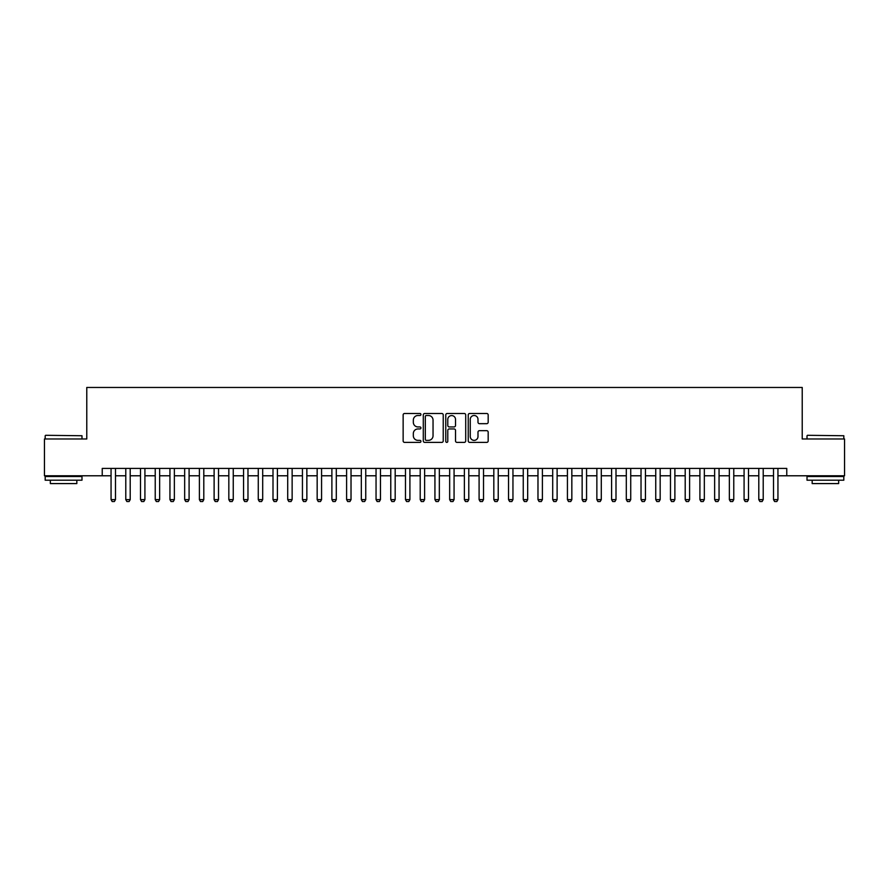 <?xml version="1.0" encoding="UTF-8"?>
<svg xmlns="http://www.w3.org/2000/svg" width="889" height="889" viewBox="0 0 889 889"><rect width="100%" height="100%" fill="white"/><g stroke="black" fill="none" stroke-linecap="round" stroke-linejoin="round"><path stroke-width="1.33" d="M420.942 414.496A1.011 1.011 0 0 0 419.93 413.485L404.584 413.485A1.445 1.445 0 0 0 403.139 414.93L403.139 440.944A1.445 1.445 0 0 0 404.584 442.389L419.93 442.389A1.011 1.011 0 0 0 420.942 441.377A1.011 1.011 0 0 0 419.93 440.366L417.952 440.366A4.623 4.623 0 0 1 413.329 435.743L413.329 433.576A4.623 4.623 0 0 1 417.952 428.954L419.93 428.954A1.011 1.011 0 0 0 420.942 427.942A1.011 1.011 0 0 0 419.93 426.931L417.952 426.931A4.623 4.623 0 0 1 413.329 422.308L413.329 420.13A4.623 4.623 0 0 1 417.952 415.507L419.93 415.507A1.011 1.011 0 0 0 420.942 414.496M486.728 423.675A1.445 1.445 0 0 0 488.172 422.231L488.172 414.93A1.445 1.445 0 0 0 486.728 413.485L469.681 413.485A1.445 1.445 0 0 0 468.236 414.93L468.236 440.944A1.445 1.445 0 0 0 469.681 442.389L486.728 442.389A1.445 1.445 0 0 0 488.172 440.944L488.172 432.132A1.445 1.445 0 0 0 486.728 430.687L479.438 430.687A1.445 1.445 0 0 0 477.993 432.132L477.993 436.499A3.867 3.867 0 0 1 474.126 440.366A3.867 3.867 0 0 1 470.259 436.499L470.259 419.375A3.867 3.867 0 0 1 474.126 415.507A3.867 3.867 0 0 1 477.993 419.375L477.993 422.231A1.445 1.445 0 0 0 479.438 423.675L486.728 423.675M102.235 475.782L44.45 475.782L44.45 438.977L86.778 438.977L86.778 387.46L802.222 387.46L802.222 438.977L844.55 438.977L844.55 475.782L786.765 475.782L786.765 468.425L102.235 468.425L102.235 475.782L111.058 475.782M443.233 414.93A1.445 1.445 0 0 0 441.789 413.485L424.742 413.485A1.445 1.445 0 0 0 423.297 414.93L423.297 440.944A1.445 1.445 0 0 0 424.742 442.389L441.789 442.389A1.445 1.445 0 0 0 443.233 440.944L443.233 414.93M447.211 413.485L464.258 413.485A1.445 1.445 0 0 1 465.703 414.93L465.703 440.944A1.445 1.445 0 0 1 464.258 442.389L456.968 442.389A1.445 1.445 0 0 1 455.524 440.944L455.524 430.398A1.445 1.445 0 0 0 454.068 428.954L449.234 428.954A1.445 1.445 0 0 0 447.789 430.398L447.789 441.377A1.011 1.011 0 0 1 446.778 442.389A1.011 1.011 0 0 1 445.767 441.377L445.767 414.93A1.445 1.445 0 0 1 447.211 413.485M115.481 475.782L125.782 475.782M130.205 475.782L140.506 475.782M144.918 475.782L155.231 475.782M159.642 475.782L169.943 475.782M174.366 475.782L184.668 475.782M189.09 475.782L199.392 475.782M203.803 475.782L214.116 475.782M218.527 475.782L228.829 475.782M233.251 475.782L243.553 475.782M247.975 475.782L258.277 475.782M262.688 475.782L273.001 475.782M277.412 475.782L287.714 475.782M292.137 475.782L302.438 475.782M306.861 475.782L317.162 475.782M321.574 475.782L331.886 475.782M336.298 475.782L346.599 475.782M351.022 475.782L361.323 475.782M365.746 475.782L376.047 475.782M380.459 475.782L390.771 475.782M395.183 475.782L405.484 475.782M409.907 475.782L420.208 475.782M424.631 475.782L434.932 475.782M439.344 475.782L449.656 475.782M454.068 475.782L464.369 475.782M468.792 475.782L479.093 475.782M483.516 475.782L493.817 475.782M498.229 475.782L508.541 475.782M512.953 475.782L523.254 475.782M527.677 475.782L537.978 475.782M542.401 475.782L552.702 475.782M557.114 475.782L567.426 475.782M571.838 475.782L582.139 475.782M586.562 475.782L596.863 475.782M601.286 475.782L611.588 475.782M615.999 475.782L626.312 475.782M630.723 475.782L641.025 475.782M645.447 475.782L655.749 475.782M660.171 475.782L670.473 475.782M674.884 475.782L685.197 475.782M689.608 475.782L699.91 475.782M704.332 475.782L714.634 475.782M719.057 475.782L729.358 475.782M733.769 475.782L744.082 475.782M748.494 475.782L758.795 475.782M763.218 475.782L773.519 475.782M777.942 475.782L786.765 475.782M426.331 415.507A1.011 1.011 0 0 0 425.32 416.519L425.32 439.355A1.011 1.011 0 0 0 426.331 440.366L428.42 440.366A4.623 4.623 0 0 0 433.043 435.743L433.043 420.13A4.623 4.623 0 0 0 428.42 415.507L426.331 415.507M455.524 419.452A3.867 3.867 0 0 0 451.656 415.585A3.867 3.867 0 0 0 447.789 419.452L447.789 425.487A1.445 1.445 0 0 0 449.234 426.931L454.068 426.931A1.445 1.445 0 0 0 455.524 425.487L455.524 419.452M115.481 468.425L115.481 499.629L114.381 501.54L112.17 501.54L111.058 499.629L111.058 468.425M111.058 499.629L115.481 499.629M45.628 435.299L81.988 435.743L45.628 435.299M63.586 480.204L45.183 480.204L45.183 476.515L81.988 476.515L81.988 480.204L63.586 480.204M76.832 480.204L76.832 483.583L50.34 483.583L50.34 480.204M807.456 435.299L843.817 435.743L807.456 435.299M825.414 480.204L807.012 480.204L807.012 476.515L843.817 476.515L843.817 480.204L825.414 480.204M838.66 480.204L838.66 483.583L812.168 483.583L812.168 480.204M130.205 468.425L130.205 499.629L129.094 501.54L126.894 501.54L125.782 499.629L125.782 468.425M125.782 499.629L130.205 499.629M144.918 468.425L144.918 499.629L143.818 501.54L141.607 501.54L140.506 499.629L140.506 468.425M140.506 499.629L144.918 499.629M159.642 468.425L159.642 499.629L158.542 501.54L156.331 501.54L155.231 499.629L155.231 468.425M155.231 499.629L159.642 499.629M174.366 468.425L174.366 499.629L173.266 501.54L171.055 501.54L169.943 499.629L169.943 468.425M169.943 499.629L174.366 499.629M189.09 468.425L189.09 499.629L187.979 501.54L185.779 501.54L184.668 499.629L184.668 468.425M184.668 499.629L189.09 499.629M203.803 468.425L203.803 499.629L202.703 501.54L200.492 501.54L199.392 499.629L199.392 468.425M199.392 499.629L203.803 499.629M218.527 468.425L218.527 499.629L217.427 501.54L215.216 501.54L214.116 499.629L214.116 468.425M214.116 499.629L218.527 499.629M233.251 468.425L233.251 499.629L232.151 501.54L229.94 501.54L228.829 499.629L228.829 468.425M228.829 499.629L233.251 499.629M247.975 468.425L247.975 499.629L246.864 501.54L244.664 501.54L243.553 499.629L243.553 468.425M243.553 499.629L247.975 499.629M262.688 468.425L262.688 499.629L261.588 501.54L259.377 501.54L258.277 499.629L258.277 468.425M258.277 499.629L262.688 499.629M277.412 468.425L277.412 499.629L276.312 501.54L274.101 501.54L273.001 499.629L273.001 468.425M273.001 499.629L277.412 499.629M292.137 468.425L292.137 499.629L291.036 501.54L288.825 501.54L287.714 499.629L287.714 468.425M287.714 499.629L292.137 499.629M306.861 468.425L306.861 499.629L305.749 501.54L303.549 501.54L302.438 499.629L302.438 468.425M302.438 499.629L306.861 499.629M321.574 468.425L321.574 499.629L320.473 501.54L318.262 501.54L317.162 499.629L317.162 468.425M317.162 499.629L321.574 499.629M336.298 468.425L336.298 499.629L335.197 501.54L332.986 501.54L331.886 499.629L331.886 468.425M331.886 499.629L336.298 499.629M351.022 468.425L351.022 499.629L349.922 501.54L347.71 501.54L346.599 499.629L346.599 468.425M346.599 499.629L351.022 499.629M365.746 468.425L365.746 499.629L364.634 501.54L362.434 501.54L361.323 499.629L361.323 468.425M361.323 499.629L365.746 499.629M380.459 468.425L380.459 499.629L379.359 501.54L377.147 501.54L376.047 499.629L376.047 468.425M376.047 499.629L380.459 499.629M395.183 468.425L395.183 499.629L394.083 501.54L391.871 501.54L390.771 499.629L390.771 468.425M390.771 499.629L395.183 499.629M409.907 468.425L409.907 499.629L408.796 501.54L406.595 501.54L405.484 499.629L405.484 468.425M405.484 499.629L409.907 499.629M424.631 468.425L424.631 499.629L423.52 501.54L421.319 501.54L420.208 499.629L420.208 468.425M420.208 499.629L424.631 499.629M439.344 468.425L439.344 499.629L438.244 501.54L436.032 501.54L434.932 499.629L434.932 468.425M434.932 499.629L439.344 499.629M454.068 468.425L454.068 499.629L452.968 501.54L450.756 501.54L449.656 499.629L449.656 468.425M449.656 499.629L454.068 499.629M468.792 468.425L468.792 499.629L467.681 501.54L465.48 501.54L464.369 499.629L464.369 468.425M464.369 499.629L468.792 499.629M483.516 468.425L483.516 499.629L482.405 501.54L480.204 501.54L479.093 499.629L479.093 468.425M479.093 499.629L483.516 499.629M498.229 468.425L498.229 499.629L497.129 501.54L494.917 501.54L493.817 499.629L493.817 468.425M493.817 499.629L498.229 499.629M512.953 468.425L512.953 499.629L511.853 501.54L509.641 501.54L508.541 499.629L508.541 468.425M508.541 499.629L512.953 499.629M527.677 468.425L527.677 499.629L526.566 501.54L524.366 501.54L523.254 499.629L523.254 468.425M523.254 499.629L527.677 499.629M542.401 468.425L542.401 499.629L541.29 501.54L539.078 501.54L537.978 499.629L537.978 468.425M537.978 499.629L542.401 499.629M557.114 468.425L557.114 499.629L556.014 501.54L553.803 501.54L552.702 499.629L552.702 468.425M552.702 499.629L557.114 499.629M571.838 468.425L571.838 499.629L570.738 501.54L568.527 501.54L567.426 499.629L567.426 468.425M567.426 499.629L571.838 499.629M586.562 468.425L586.562 499.629L585.451 501.54L583.251 501.54L582.139 499.629L582.139 468.425M582.139 499.629L586.562 499.629M601.286 468.425L601.286 499.629L600.175 501.54L597.964 501.54L596.863 499.629L596.863 468.425M596.863 499.629L601.286 499.629M615.999 468.425L615.999 499.629L614.899 501.54L612.688 501.54L611.588 499.629L611.588 468.425M611.588 499.629L615.999 499.629M630.723 468.425L630.723 499.629L629.623 501.54L627.412 501.54L626.312 499.629L626.312 468.425M626.312 499.629L630.723 499.629M645.447 468.425L645.447 499.629L644.336 501.54L642.136 501.54L641.025 499.629L641.025 468.425M641.025 499.629L645.447 499.629M660.171 468.425L660.171 499.629L659.06 501.54L656.849 501.54L655.749 499.629L655.749 468.425M655.749 499.629L660.171 499.629M674.884 468.425L674.884 499.629L673.784 501.54L671.573 501.54L670.473 499.629L670.473 468.425M670.473 499.629L674.884 499.629M689.608 468.425L689.608 499.629L688.508 501.54L686.297 501.54L685.197 499.629L685.197 468.425M685.197 499.629L689.608 499.629M704.332 468.425L704.332 499.629L703.221 501.54L701.021 501.54L699.91 499.629L699.91 468.425M699.91 499.629L704.332 499.629M719.057 468.425L719.057 499.629L717.945 501.54L715.734 501.54L714.634 499.629L714.634 468.425M714.634 499.629L719.057 499.629M733.769 468.425L733.769 499.629L732.669 501.54L730.458 501.54L729.358 499.629L729.358 468.425M729.358 499.629L733.769 499.629M748.494 468.425L748.494 499.629L747.393 501.54L745.182 501.54L744.082 499.629L744.082 468.425M744.082 499.629L748.494 499.629M763.218 468.425L763.218 499.629L762.106 501.54L759.906 501.54L758.795 499.629L758.795 468.425M758.795 499.629L763.218 499.629M777.942 468.425L777.942 499.629L776.83 501.54L774.619 501.54L773.519 499.629L773.519 468.425M773.519 499.629L777.942 499.629M45.183 438.977L45.183 435.743M53.573 476.515L53.573 475.782M73.598 476.515L73.598 475.782M81.988 438.977L81.988 435.743M807.012 438.977L807.012 435.743M815.402 476.515L815.402 475.782M835.427 476.515L835.427 475.782M843.817 438.977L843.817 435.743"/></g></svg>
